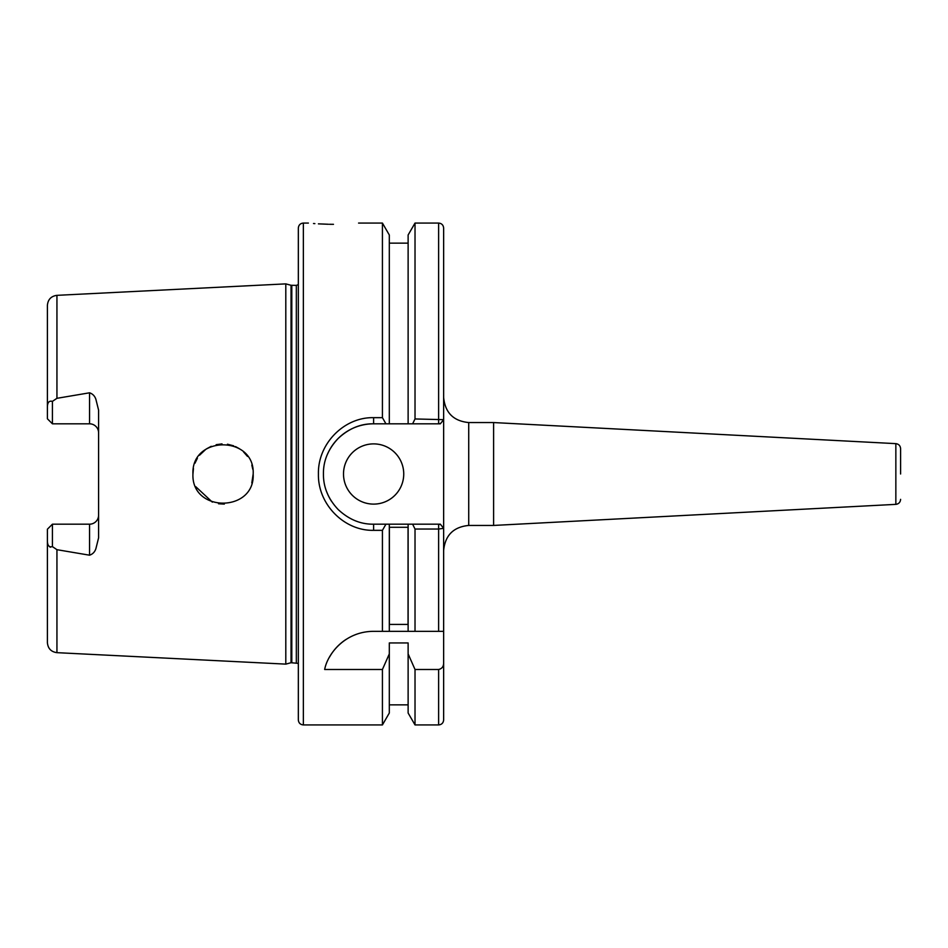 <?xml version="1.0" encoding="UTF-8"?>
<svg xmlns="http://www.w3.org/2000/svg" width="948" height="948" viewBox="0 0 948 948"><rect width="100%" height="100%" fill="white"/><g stroke="black" fill="none" stroke-linecap="round" stroke-linejoin="round"><path stroke-width="1.42" d="M333.471 224.321C365.845 222.946 365.845 222.946 333.471 224.321C365.845 222.946 365.845 222.946 333.471 224.321C301.097 222.946 301.097 222.946 333.471 224.321L329.43 224.285M328.423 224.261L318.421 223.858M314.878 223.621L313.504 223.515M343.508 474A30.111 30.111 0 0 0 373.619 504.111A30.111 30.111 0 0 0 403.741 474A30.111 30.111 0 0 0 373.619 443.889A30.111 30.111 0 0 0 343.508 474M98.592 432.845A9.03 9.03 0 0 0 89.562 423.815L89.562 392.804C92.703 393.858 94.812 396.039 95.89 399.321L98.592 410.152L98.592 537.848L95.89 548.679C94.812 551.961 92.703 554.142 89.562 555.196L56.939 549.686L52.424 546.629C49.023 547.517 47.353 545.444 47.4 540.419L47.4 642.637C47.921 648.503 51.109 651.845 56.939 652.662L285.798 664.121L285.798 283.879L291.036 285.277L291.036 662.723L298.336 663.387M89.562 555.196L89.562 524.185A9.03 9.03 0 0 0 98.592 515.155M224.332 504.087L218.526 503.767M212.352 502.144L195.738 486.668M253.175 474C255.083 435.191 191.164 435.096 192.942 474C191.212 512.975 255.107 512.738 253.175 474L251.812 482.935M89.562 392.804L56.939 398.314L52.424 401.371L52.424 423.815L89.562 423.815M382.423 530.335L373.619 530.335C344.077 531.034 317.722 504.146 318.421 474C317.687 443.806 344.065 416.966 373.619 417.665L382.423 417.665L385.943 423.815L373.619 423.815C360.69 423.59 348.852 428.496 338.116 438.533C328.126 449.151 323.232 460.989 323.434 474.047C323.315 487.118 328.221 498.932 338.14 509.491C348.84 519.492 360.667 524.386 373.619 524.185L385.943 524.185L382.423 530.335L382.423 631.344L373.37 631.344C345.048 631.486 327.581 653.824 324.654 669.489L382.423 669.489L382.423 724.936L303.36 724.936L303.36 223.064C300.315 223.361 298.644 225.032 298.336 228.077L298.336 672.985M358.569 223.064L382.423 223.064L382.423 417.665M900.6 474L900.6 448.653C900.339 445.726 898.751 444.055 895.848 443.64L493.6 422.559L468.727 422.559C453.488 421.066 445.122 412.712 443.64 397.461L443.64 631.344L438.616 631.344L443.64 631.344L443.64 719.923C443.344 722.969 441.661 724.639 438.616 724.936L438.616 669.489C441.958 668.731 443.628 666.574 443.64 663.008M895.848 443.64L895.848 504.36L493.6 525.441L468.727 525.441C453.488 526.934 445.122 535.288 443.64 550.539L443.64 528.32L438.616 529.043L415.023 529.043L415.023 631.344L382.423 631.344L389.308 631.344L389.308 524.185L408.126 524.185L408.126 631.344L438.616 631.344L438.616 524.185L440.654 524.576M493.6 525.441L493.6 422.559M443.64 415.71L443.64 228.089L443.64 419.668L440.346 423.815L385.943 423.815M408.055 624.412L389.379 624.412L389.379 527.289L408.055 527.289L408.055 624.412M382.423 223.064L389.308 234.986L389.308 423.815M382.423 669.489L389.308 653.919L389.308 713.015L382.423 724.936M389.308 653.919L389.308 642.945L408.126 642.945L408.126 713.015L415.023 724.936L438.616 724.936M412.617 423.815L415.023 418.957L415.023 223.064L408.126 234.986L408.126 423.815M408.126 653.919L415.023 669.489L415.023 724.936M415.023 418.957L443.64 419.668M415.023 669.489L438.616 669.489M415.023 529.043L412.617 524.185L440.346 524.185L443.64 528.32M408.126 524.185L412.617 524.185M251.824 465.089L252.808 469.319M192.942 474L193.451 468.525M194.933 463.252L197.397 458.24M199.495 455.253L205.882 449.269M206.427 448.902L211.226 446.307M216.156 444.695L222.01 443.901M227.449 444.209L233.694 445.833M235.483 446.567L239.524 448.795M243.565 451.947L247.499 456.415M52.424 423.815L47.4 418.791L47.4 407.581C47.341 402.568 49.023 400.506 52.424 401.371M56.939 398.314L56.939 295.338C51.109 296.155 47.921 299.497 47.4 305.363L47.4 407.581M47.4 540.419L47.4 529.209L52.424 524.185L52.424 546.629M48.561 545.716L50.268 547.245M385.943 524.185L389.308 524.185M298.336 275.015L298.336 719.923C298.644 722.969 300.315 724.639 303.36 724.936M89.562 524.185L52.424 524.185M373.619 417.665L373.619 423.815A50.185 50.185 0 0 0 327.688 453.784M326.704 491.822A50.185 50.185 0 0 0 331.385 501.101M440.666 423.412L438.616 423.815L438.616 223.064C441.661 223.361 443.344 225.032 443.64 228.077M346.15 639.367A50.185 50.185 0 0 0 329.655 656.881M291.036 285.277L296.333 285.384L296.333 662.616M291.806 285.384L291.806 662.616M468.727 525.441L468.727 422.559M56.939 549.686L56.939 652.662M373.619 530.335L373.619 524.185M56.939 295.338L285.798 283.879M303.36 223.064L308.384 223.064M895.848 504.36C898.751 503.945 900.339 502.274 900.6 499.347M389.308 243.138L408.126 243.138M389.308 704.862L408.126 704.862M415.023 223.064L438.616 223.064M291.036 662.723L285.798 664.121M296.333 285.384L298.336 284.613"/></g></svg>
